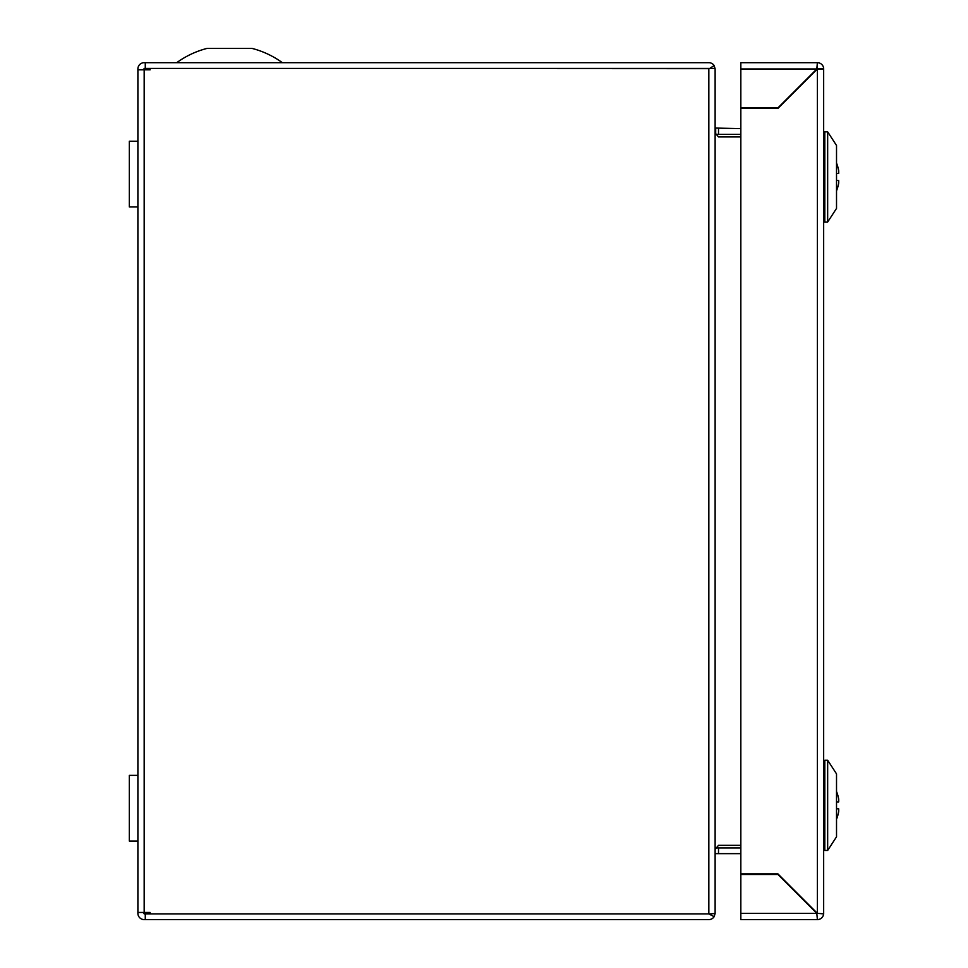<?xml version="1.0" encoding="UTF-8"?>
<svg xmlns="http://www.w3.org/2000/svg" width="968" height="968" viewBox="0 0 968 968"><rect width="100%" height="100%" fill="white"/><g stroke="black" fill="none" stroke-linecap="round" stroke-linejoin="round"><path stroke-width="1.45" d="M836.521 773.88L827.664 760.243L836.521 773.88L836.521 836.812L827.664 850.448L824.809 850.448L824.809 760.243L823.659 761.465L824.809 760.243L827.664 760.243L827.664 850.448M836.521 180.375L838.675 180.375A36.494 25.809 0 0 1 838.675 183.206A36.978 36.978 0 0 1 836.521 190.805M836.521 163.072A36.978 36.978 0 0 1 838.675 170.671A36.494 25.809 180 0 1 838.675 173.514L836.521 173.514M137.892 775.356L129.325 775.356L129.325 841.047L137.892 841.047L129.325 841.047M137.892 141.231L129.325 141.231L129.325 206.934L137.892 206.934L129.325 206.934M282.378 62.69A90.036 90.036 0 0 0 252.019 48.4L207.055 48.4A90.036 90.036 0 0 0 176.696 62.69M740.835 845.33L718.51 845.33L715.122 849.372M715.122 132.918L718.51 136.948L740.835 136.948M740.835 128.623L715.122 128.054M740.835 134.346L716.102 134.346M718.51 128.623L718.51 134.346M716.102 847.944L740.835 847.944M715.122 913.538L714.13 916.708A6.28 6.28 0 0 1 708.842 919.6L145.273 919.6L145.273 913.889L708.842 913.889L150.125 913.889L150.125 912.461L144.172 912.461L144.172 69.829L137.892 69.829L137.892 68.97A6.28 6.28 0 0 1 144.172 62.69L145.273 62.69L145.273 68.401L709.314 68.668L714.13 65.57L715.122 68.752L714.13 68.401L715.122 68.752L715.122 913.538L709.725 913.889M144.172 69.829L150.125 69.829L150.125 68.401L708.842 68.401L708.842 913.889L714.13 916.708M714.13 65.57A6.28 6.28 0 0 0 708.842 62.69L145.273 62.69M137.892 69.829L137.892 913.32A6.28 6.28 0 0 0 144.172 919.6L145.273 919.6M143.603 912.461L144.172 913.889L145.273 913.889M143.603 69.829L144.172 68.401L145.273 68.401M137.892 912.461L144.172 912.461M715.122 134.31L715.122 854.224M715.691 853.655L718.51 853.655L718.51 847.944M718.51 853.655L740.835 853.655M715.691 134.346L715.691 128.623M714.13 68.401L709.725 68.401M836.521 145.478L827.664 131.842L836.521 145.478L836.521 208.41L827.664 222.047L824.809 222.047L824.809 131.842L827.664 131.842L827.664 222.047L836.521 208.41M836.521 808.776L838.675 808.776A36.494 25.809 0 0 1 838.675 811.607A36.978 36.978 0 0 1 836.521 819.206M836.521 791.485A36.978 36.978 0 0 1 838.675 799.072A36.494 25.809 180 0 1 838.675 801.915L836.521 801.915M805.424 80.937A22.857 22.857 0 0 0 804.541 81.227A22.857 22.857 0 0 1 805.424 80.937M791.001 94.779A22.857 22.857 0 0 0 790.699 95.65A22.857 22.857 0 0 1 791.001 94.779M805.424 901.353A22.857 22.857 0 0 1 804.541 901.051A22.857 22.857 0 0 0 805.424 901.353M791.001 887.511A22.857 22.857 0 0 1 790.699 886.64A22.857 22.857 0 0 0 791.001 887.511M823.659 68.97L823.659 913.889L817.379 913.32L777.957 873.898L740.835 873.898L740.835 108.392L777.957 108.392L817.379 68.97L823.659 68.97M740.835 913.32L816.81 913.32L777.957 874.467L740.835 874.467L740.835 919.6L817.379 919.6L816.81 913.32L817.379 919.6A6.28 6.28 0 0 0 823.635 913.889L817.379 913.32L817.379 68.97L823.659 68.401A6.28 6.28 0 0 0 817.379 62.69L816.81 68.97L740.835 68.97L740.835 62.69L817.379 62.69L817.379 68.401L777.957 107.823L740.835 107.823L740.835 68.97M823.659 849.226L824.809 850.448M823.659 133.064L824.809 131.842M823.659 220.825L824.809 222.047"/></g></svg>
